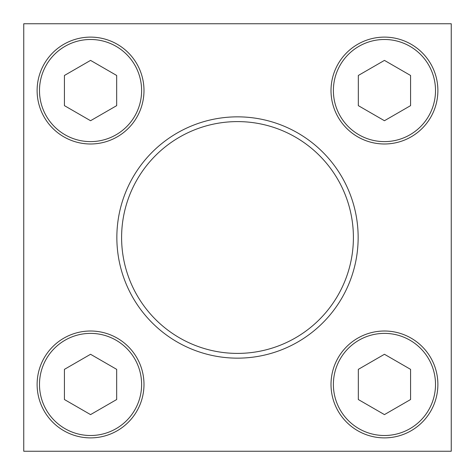 <?xml version="1.0" encoding="UTF-8"?>
<svg xmlns="http://www.w3.org/2000/svg" width="475" height="475" viewBox="0 0 475 475"><rect width="100%" height="100%" fill="white"/><g stroke="black" fill="none" stroke-linecap="round" stroke-linejoin="round"><path stroke-width="0.71" d="M37.115 384.447A53.438 53.438 0 0 1 117.272 338.17A53.438 53.438 0 0 1 117.272 430.724A53.438 53.438 0 0 1 37.115 384.447A53.438 53.438 0 0 1 117.272 338.17A53.438 53.438 0 0 1 117.272 430.724A53.438 53.438 0 0 1 37.115 384.447M331.01 90.553A53.438 53.438 0 0 1 411.166 44.276A53.438 53.438 0 0 1 411.166 136.83A53.438 53.438 0 0 1 331.01 90.553A53.438 53.438 0 0 1 411.166 44.276A53.438 53.438 0 0 1 411.166 136.83A53.438 53.438 0 0 1 331.01 90.553M358.15 237.5A120.65 120.65 0 0 0 237.5 116.85A120.65 120.65 0 0 0 116.85 237.5A120.65 120.65 0 0 0 237.5 358.15A120.65 120.65 0 0 0 358.15 237.5M23.75 23.75L23.75 451.25L451.25 451.25L451.25 23.75L23.75 23.75M37.115 90.553A53.438 53.438 0 0 1 117.272 44.276A53.438 53.438 0 0 1 117.272 136.83A53.438 53.438 0 0 1 37.115 90.553A53.438 53.438 0 0 1 117.272 44.276A53.438 53.438 0 0 1 117.272 136.83A53.438 53.438 0 0 1 37.115 90.553M121.6 237.5A115.9 115.9 0 0 1 295.45 137.127A115.9 115.9 0 0 1 295.45 337.873A115.9 115.9 0 0 1 121.6 237.5M384.447 120.721L410.572 105.64L410.572 75.472L384.447 60.39L358.322 75.472L358.322 105.64L384.447 120.721M90.553 120.721L116.678 105.64L116.678 75.472L90.553 60.39L64.428 75.472L64.428 105.64L90.553 120.721M90.553 414.61L116.678 399.528L116.678 369.36L90.553 354.279L64.428 369.36L64.428 399.528L90.553 414.61M384.447 414.61L410.572 399.528L410.572 369.36L384.447 354.279L358.322 369.36L358.322 399.528L384.447 414.61M331.01 384.447A53.438 53.438 0 0 1 411.166 338.17A53.438 53.438 0 0 1 411.166 430.724A53.438 53.438 0 0 1 331.01 384.447M333.385 90.553A51.062 51.062 0 0 1 409.978 46.33A51.062 51.062 0 0 1 409.978 134.775A51.062 51.062 0 0 1 333.385 90.553M39.49 90.553A51.062 51.062 0 0 1 116.084 46.33A51.062 51.062 0 0 1 116.084 134.775A51.062 51.062 0 0 1 39.49 90.553M39.49 384.447A51.062 51.062 0 0 1 116.084 340.225A51.062 51.062 0 0 1 116.084 428.67A51.062 51.062 0 0 1 39.49 384.447M333.385 384.447A51.062 51.062 0 0 1 409.978 340.225A51.062 51.062 0 0 1 409.978 428.67A51.062 51.062 0 0 1 333.385 384.447"/></g></svg>
